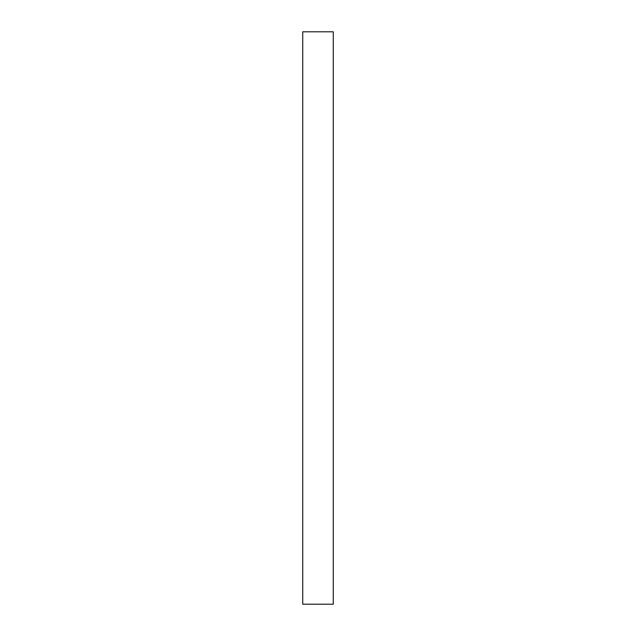 <?xml version="1.0" encoding="UTF-8"?>
<svg xmlns="http://www.w3.org/2000/svg" width="636" height="636" viewBox="0 0 636 636"><rect width="100%" height="100%" fill="white"/><g stroke="black" fill="none" stroke-linecap="round" stroke-linejoin="round"><path stroke-width="0.95" d="M333.264 604.2L302.736 604.2L302.736 31.8L333.264 31.8L333.264 604.2"/></g></svg>
